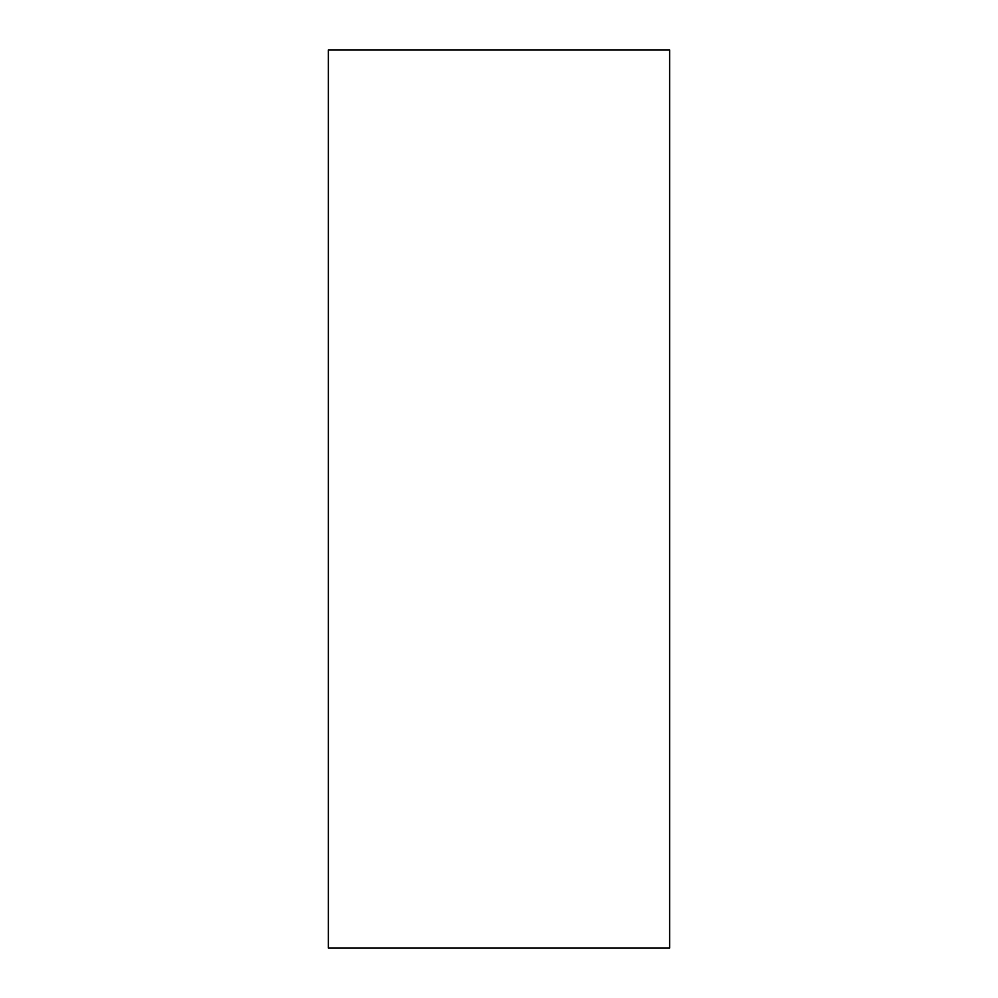 <?xml version="1.0" encoding="UTF-8"?>
<svg xmlns="http://www.w3.org/2000/svg" width="998" height="998" viewBox="0 0 998 998"><rect width="100%" height="100%" fill="white"/><g stroke="black" fill="none" stroke-linecap="round" stroke-linejoin="round"><path stroke-width="1.5" d="M669.658 49.9L328.342 49.9L669.658 49.9L669.658 948.1L328.342 948.1L328.342 49.9L328.342 948.1L669.658 948.1L669.658 49.9"/></g></svg>
